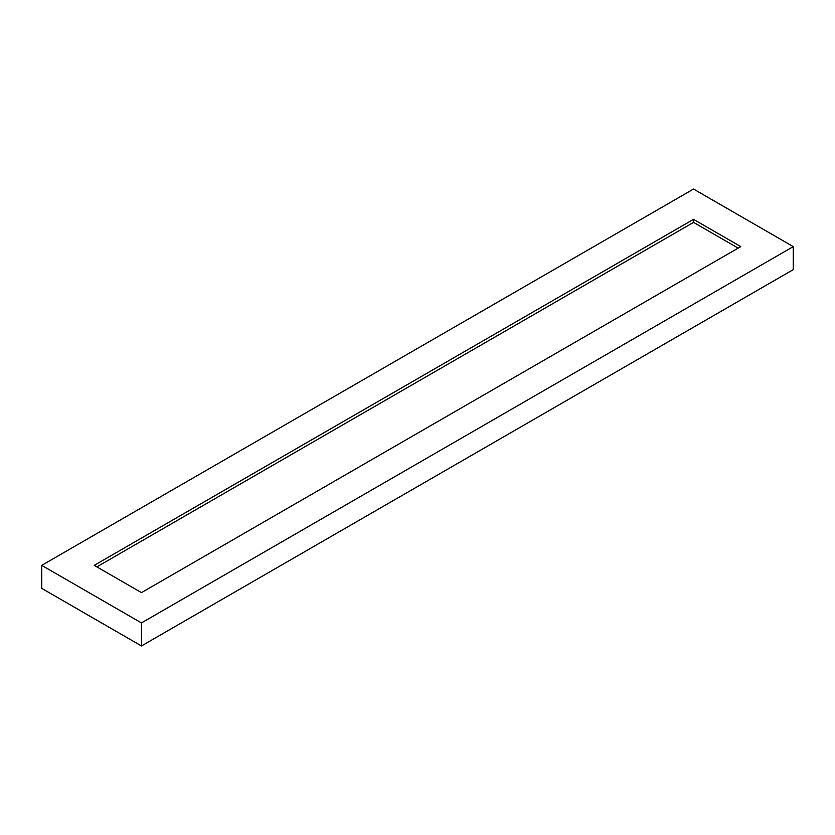 <?xml version="1.0" encoding="UTF-8"?>
<svg xmlns="http://www.w3.org/2000/svg" width="835" height="835" viewBox="0 0 835 835"><rect width="100%" height="100%" fill="white"/><g stroke="black" fill="none" stroke-linecap="round" stroke-linejoin="round"><path stroke-width="1.25" d="M793.25 246.617L693.541 189.044L41.75 565.358L41.75 588.383L141.459 645.956L793.25 269.642L793.25 246.617L141.459 622.92L141.459 645.956M41.75 565.358L141.459 622.92M740.77 246.617L693.541 219.344L94.23 565.358L141.459 592.62L740.77 246.617M738.15 248.131L693.541 222.381L693.541 219.344M693.541 222.381L96.85 566.871"/></g></svg>
